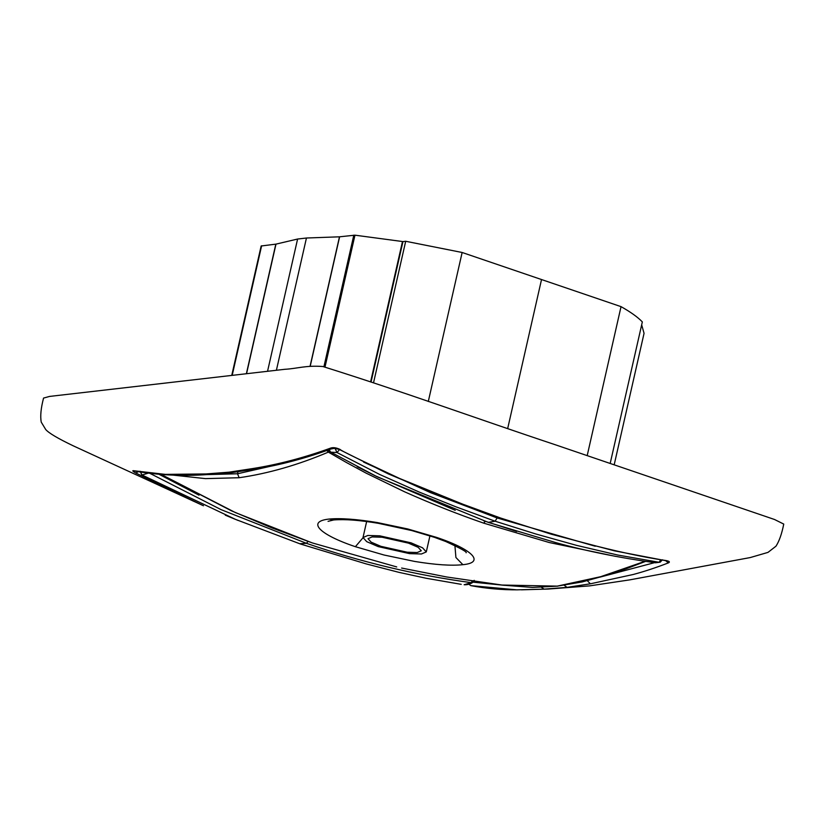 <?xml version="1.0" encoding="UTF-8"?>
<svg xmlns="http://www.w3.org/2000/svg" width="825" height="825" viewBox="0 0 825 825"><rect width="100%" height="100%" fill="white"/><g stroke="black" fill="none" stroke-linecap="round" stroke-linejoin="round"><path stroke-width="1.24" d="M521.379 589.823L548.274 589.05L589.648 585.874L629.609 579.893L750.234 557.566L767.993 552.389L775.964 546.202C779.202 541.241 781.801 533.868 783.75 524.081L774.52 519.492L555.277 444.747C477.964 419.028 402.827 391.545 322.843 366.506C305.539 365.228 297.629 368.589 284.821 369.301L49.572 396.423L43.56 398.073C40.899 408.272 40.136 416.305 41.25 422.142L45.736 429.547C48.788 433.084 57.946 438.508 73.229 445.82L203.383 505.715M564.248 585.327L567.074 587.369L544.139 589.132L541.489 587.41M544.087 589.132L516.749 589.844L470.673 585.606M468.951 584.296L470.807 585.637C486.069 588.524 501.703 589.927 517.718 589.844L517.718 589.844M644.892 561.34L600.641 576.706L557.277 586.132L502.074 585.049L446.707 576.984L401.6 568.043M466.125 552.771C467.404 552.1 460.618 548.347 445.768 541.509L434.497 537.353L436.456 537.353C472.704 549.419 485.358 562.64 462.877 564.682L455.916 557.504L454.915 545.531M329.691 451.265L328.36 452.121L346.459 462.526L366.094 473.127L404.673 491.844C431.135 503.642 457.473 514.068 483.687 523.143L549.264 542.53L615.811 556.411M411.056 542.84L379.717 535.827L367.847 535.466L363.01 537.539L366.723 541.654L378.242 546.614L409.582 553.627L421.451 553.988L426.288 551.915L422.575 547.81L411.056 542.84M380.83 546.315L371.137 542.138L368.012 538.673L372.075 536.931L382.068 537.23L408.468 543.139L418.162 547.315L421.286 550.78L417.223 552.523L407.23 552.224L380.83 546.315M362.979 537.807L355.379 546.697C319.162 534.507 306.467 521.462 329.031 519.069L333.733 519.946L328.061 521.338M436.456 537.353L407.756 528.969L377.262 522.555C356.555 519.162 340.478 517.997 329.031 519.069M355.379 546.697L384.099 555.029L414.593 561.423C435.301 564.826 451.399 565.919 462.877 564.682M396.722 566.93L312.242 542.902L235.476 512.614L161.422 474.561M173.229 475.128L205.487 478.624L239.147 477.727C268.166 473.55 297.897 465.022 328.36 452.121L326.824 450.563M204.456 474.674L237.528 473.767L239.147 477.727M286.265 462.67L237.528 473.767L237.93 471.859M357.163 466.682L377.355 476.881L488.245 522.359L495.124 521.214L455.967 506.839L419.265 492.092L379.696 474.478L337.012 452.533L330.866 452.183L377.355 476.881M516.646 531.434L483.625 520.74M329.165 449.697L330.526 451.976M331.217 448.934L335.228 448.181M655.421 562.784L660.217 562.186L655.421 562.784C619.441 557.762 586.369 551.079 556.205 542.726L488.782 522.534M338.312 448.996L335.136 448.604L337.012 452.533L339.704 449.367M333.187 448.181L331 447.975C333.568 447.263 336.662 447.789 340.261 449.543L333.187 448.181C306.343 458.133 280.118 465.125 254.482 469.167L252.357 468.61C277.922 464.609 304.136 457.731 331 447.975M665.682 560.66L668.312 562.918C670.261 562.021 669.508 561.227 666.033 560.557L666.641 560.66M207.9 474.53L230.99 472.756L229.02 472.178L206.106 473.942L207.879 474.53C182.748 476.355 158.287 475.19 134.506 471.034L133.671 470.724C131.979 470.487 132.732 471.271 135.939 473.086L138.095 471.694M140.477 472.096L142.075 474.994L149.119 472.88M474.169 580.326L472.777 582.326L471.23 582.646L472.24 581.037M464.197 584.75L464.166 584.75C470.498 584.987 473.302 581.79 472.787 582.326M464.135 584.739L471.23 582.646C415.625 575.138 360.7 562.031 306.457 543.314L308.024 541.447L306.457 543.314L299.743 543.737M159.215 474.385L199.031 495.186M150.129 473.478L221.152 509.675L306.457 543.314L308.014 541.447M461.227 584.337L426.03 578.232L398.97 572.354L366.279 563.929L300.434 544.005L235.445 519.358L141.828 474.911L169.537 489.627L193.772 501.332M473.003 582.161L504.529 585.337M567.074 587.369L590.401 583.801L633.208 574.499C644.253 571.55 655.958 567.693 668.312 562.918M666.033 560.557C643.717 557.288 616.296 551.389 583.78 542.86C551.43 534.074 522.565 525.473 500.435 517.976L551.337 534.208L614.367 550.822L665.507 560.639M206.106 473.942L165.309 474.385L133.671 470.724M135.939 473.086L203.466 505.756M229.02 472.178L252.357 468.61M340.261 449.543C340.23 450.306 360.009 459.948 399.589 478.469L462.732 504.168L500.435 517.976M614.182 464.815L644.057 333.331L641.675 324.813M610.18 463.454L642.335 321.915C637.797 317.171 630.702 312.077 621.039 306.642L462.144 252.491L405.694 241.271L402.951 241.591L354.967 235.177L339.477 236.816L306.446 238.013L297.598 239.033L275.983 244.128L261.154 245.994L231.743 375.416M595.279 546.232L497.124 517.956L497.258 517.388M363.567 462.062L430.506 492.638L497.124 517.956L495.124 521.214L535.765 533.971L576.592 545.377L617.667 555.019L659.082 562.279L660.66 559.876M246.541 373.715L275.983 244.128M267.548 371.291L297.598 239.033M276.396 370.27L306.446 238.013M310.035 366.403L339.477 236.816M621.039 306.642L587.194 455.627M462.144 252.491L428.299 401.476M405.694 241.271L373.529 382.821M402.951 241.591L371.054 381.975M654.493 562.671L599.878 577.16M328.36 452.121L328.381 449.45M645.48 561.423L625.897 568.858L603.292 576.139L582.182 581.945L557.277 586.132M483.687 523.143L485.306 521.328M238.157 520.462L236.321 519.709M587.276 580.676L590.401 583.801M231.753 375.416L261.154 245.994M232.186 375.365L261.628 245.778M246.376 373.735L275.818 244.148M310.179 366.393L339.622 236.796M541.52 279.572L507.684 428.526M323.926 366.702L353.812 235.156M325.029 366.929L354.967 235.177M370.611 381.82L402.487 241.508M366.64 521.544L363.01 537.539M429.938 535.848L426.288 551.915M333.64 519.956C345.562 519.028 359.514 520.214 378.19 523.287L411.768 530.558L434.497 537.353M455.225 510.304L374.581 475.52M328.948 449.78L330.412 451.894M330.382 451.894L327.587 450.285M328.247 450.667L330.866 452.193M503.477 585.214L532.599 587.441L557.886 586.132M161.349 474.55L231.536 510.861L271.6 527.773L312.159 542.871M339.498 449.553L388.193 473.849L449.481 499.558L499.507 518.152M225.277 515.161L235.434 519.368M660.206 562.176L662.434 559.783M140.137 471.261L141.828 474.911M230.99 472.756L254.471 469.167"/></g></svg>
